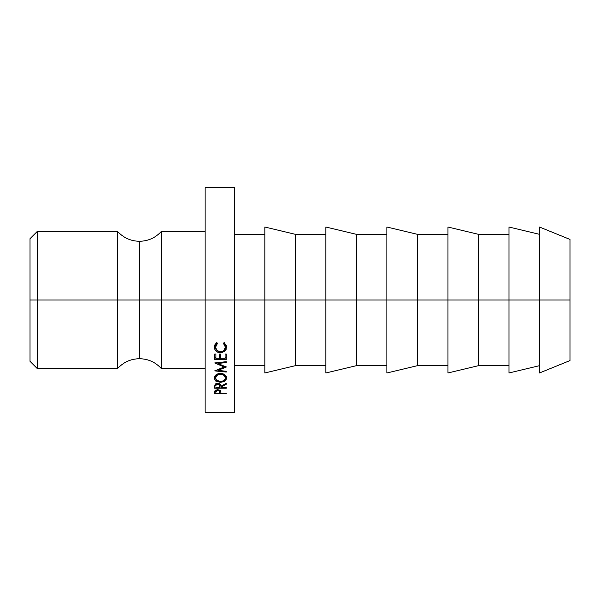 <?xml version="1.0" encoding="UTF-8"?>
<svg xmlns="http://www.w3.org/2000/svg" width="600" height="600" viewBox="0 0 600 600"><rect width="100%" height="100%" fill="white"/><g stroke="black" fill="none" stroke-linecap="round" stroke-linejoin="round"><path stroke-width="0.9" d="M30 361.298L30 300L30 361.298L37.297 368.595L117.57 368.595L117.57 231.405C123.45 237.833 130.748 241.125 139.462 241.29L139.462 300L117.57 300L139.462 300L139.462 358.71L139.462 300L234.322 300L234.322 187.62L234.322 300L295.358 300L295.358 234.322L295.358 300L356.385 300L356.385 234.322L356.385 300L417.42 300L417.42 234.322L417.42 300L478.455 300L478.455 234.322L478.455 300L570 300L570 239.43L570 360.57L570 300L539.482 300L539.482 372.975L539.482 227.025L539.482 300L508.965 300L508.965 372.975L508.965 227.025L508.965 300L478.455 300L478.455 365.678L478.455 300L447.938 300L447.938 372.975L447.938 227.025L447.938 300L417.42 300L417.42 365.678L417.42 300L386.903 300L386.903 372.975L386.903 227.025L386.903 300L356.385 300L356.385 365.678L356.385 300L325.875 300L325.875 372.975L325.875 227.025L325.875 300L295.358 300L295.358 365.678L295.358 300L264.84 300L264.84 372.975L264.84 227.025L264.84 300L234.322 300L234.322 412.38L234.322 300L205.132 300L205.132 412.38L205.132 187.62L205.132 300L161.355 300L161.355 368.595C155.468 362.168 148.17 358.875 139.462 358.71C130.748 358.875 123.45 362.168 117.57 368.595L117.57 231.405L37.297 231.405L37.297 300L37.297 231.405L30 238.702L30 300L117.57 300L37.297 300L37.297 368.595L37.297 300L30 300L30 238.702M205.132 231.405L161.355 231.405L161.355 300L139.462 300L139.462 241.29C148.17 241.125 155.468 237.833 161.355 231.405L161.355 368.595L205.132 368.595M226.267 366.877L217.913 370.388L226.267 371.25L226.267 372.053L214.688 370.875L224.19 366.983L214.688 362.962L226.267 361.688L226.267 362.558L217.935 363.472L226.267 367.065L217.935 363.472L217.935 362.61L217.935 363.472L226.267 362.558L226.267 361.688L226.267 362.558M214.688 359.685L214.688 354.053L215.873 354.053L215.873 358.8L219.435 358.8L219.435 354.053L220.627 354.053L220.627 358.8L225.083 358.8L225.083 354.053L226.267 354.053L226.267 359.685L214.688 359.685L226.267 359.685L226.267 354.053L225.083 354.053L225.083 358.8L220.627 358.8L220.627 354.053L219.435 354.053L219.435 358.8L215.873 358.8L215.873 354.053L214.688 354.053L214.688 359.685M214.688 388.185L214.845 385.035L216.765 383.595L219.458 383.798L220.29 384.345L220.92 386.183L226.267 383.392L226.267 384.248L220.92 387L220.92 387.533L226.267 387.533L226.267 388.185L214.688 388.185L226.267 388.185L226.267 387.533L220.92 387.533L220.92 387L226.267 384.248L226.267 383.392L220.92 386.183C221.062 384.562 220.013 383.663 217.785 383.49L214.845 385.035L214.688 388.185M219.27 373.493L222.81 373.74L224.79 374.737L226.125 376.2L226.462 378.75L224.82 380.955L221.715 382.11L218.19 381.885L216.195 381L214.853 379.627L214.388 377.97L214.808 376.245L216.127 374.76L219.27 373.493M216.81 342.525L217.507 343.365L216.053 345.097L215.58 347.22L216.96 350.483L220.493 351.825L222.435 351.487L224.04 350.452L225.375 347.153L224.888 345.067L223.447 343.365L224.138 342.525L226.41 345.788L226.095 349.515L224.542 351.442L221.528 352.665L218.048 352.343L216.075 351.12L214.792 349.305L214.388 347.16L214.98 344.58L216.81 342.525L214.388 347.16C214.612 350.618 216.615 352.478 220.41 352.74L224.542 351.442L226.567 347.145L224.138 342.525L223.447 343.365L225.375 347.153C225.292 350.07 223.665 351.63 220.493 351.825C217.417 351.54 215.782 350.01 215.58 347.22L217.507 343.365L216.81 342.525M214.688 393.75L215.257 390.412L217.792 389.632L220.545 390.675L220.92 393.173L226.267 393.173L226.267 393.75L214.688 393.75L226.267 393.75L226.267 393.173L220.92 393.173L220.733 391.013L217.792 389.632L214.86 390.96L214.688 392.482M220.92 392.707L220.92 393.173M226.267 393.173L226.267 393.75M220.567 390.705L219.757 390.705L220.567 390.705M215.873 390.705L215.002 390.705L215.873 390.705M217.8 389.632L217.8 390.263C219.345 390.442 219.998 391.035 219.757 392.025L219.757 390.03L219.735 393.173L215.873 393.173L219.735 393.173L219.458 390.862L217.8 390.263L217.8 389.632M215.873 390.007L215.873 393.173L215.873 391.972L217.8 390.263L216.165 390.84L215.873 391.972L215.873 390.007M216.825 342.548L215.58 345.69L215.58 347.22L215.692 344.64L216.675 342.712M225.375 345.623L225.375 347.153L225.375 345.623L224.115 342.555L225.375 345.623M224.542 349.77L224.542 351.442L224.542 349.77L226.095 347.91L226.515 346.395L224.798 349.567M220.41 351.825L220.41 352.74L220.41 351.825M215.317 348.63L214.8 347.722M215.798 347.055L215.58 345.69M226.567 377.903C226.26 375.157 224.228 373.657 220.47 373.41C216.683 373.665 214.65 375.18 214.388 377.97C214.748 380.565 216.795 381.975 220.53 382.185C224.265 381.998 226.282 380.565 226.567 377.903M226.32 376.612L225.375 377.895M220.53 381.472L220.53 382.185L220.53 381.472C217.47 381.27 215.82 380.085 215.58 377.933C215.798 375.712 217.433 374.468 220.47 374.197C223.59 374.438 225.225 375.683 225.375 377.933C225.173 380.1 223.553 381.285 220.522 381.472L222.42 381.218L225.038 379.29L225.375 375.397L225.375 377.933L223.995 375.308L220.47 374.197L220.47 373.41L220.47 374.197L216.968 375.315L215.58 377.933L215.587 375.225L215.947 379.298L216.998 380.445L220.522 381.472M215.58 377.895L214.635 376.62L215.58 377.895M226.14 376.987L226.462 376.2M226.267 383.392L226.267 384.248M220.92 386.183L220.92 387L220.92 386.183M226.267 387.533L226.267 388.185M220.815 385.32L219.75 385.32L220.815 385.32M215.873 385.32L214.778 385.32L215.873 385.32M216.585 380.918L215.888 381.188M220.8 382.47L220.29 381.6M217.778 383.49L217.778 384.18C219.322 384.397 219.983 385.065 219.75 386.19L219.75 383.392L219.735 387.533L215.873 387.533L219.735 387.533L219.45 384.87L217.778 384.18L217.778 383.49M215.873 386.153C215.625 385.058 216.255 384.397 217.778 384.18L216.15 384.862L215.873 386.153L215.873 383.355L215.873 385.808M226.267 357.75L225.083 357.75L226.267 357.75M220.627 357.75L219.435 357.75L220.627 357.75M215.873 357.75L214.688 357.75L215.873 357.75M226.267 361.688L214.688 362.962L224.19 366.983L214.688 370.875L226.267 372.053L226.267 371.25L217.913 370.388L217.913 369.487L217.913 370.388L226.267 367.065M224.19 366.983L224.19 366.038L224.19 366.983M226.267 371.25L226.267 372.053M205.132 187.62L234.322 187.62M234.322 234.322L264.84 234.322M264.84 227.025L295.358 234.322L325.875 234.322M325.875 227.025L356.385 234.322L386.903 234.322M386.903 227.025L417.42 234.322L447.938 234.322M447.938 227.025L478.455 234.322L508.965 234.322M508.965 227.025L539.482 234.322M539.482 227.025L570 239.43M539.482 372.975L570 360.57M508.965 372.975L539.482 365.678M447.938 372.975L478.455 365.678L508.965 365.678M386.903 372.975L417.42 365.678L447.938 365.678M325.875 372.975L356.385 365.678L386.903 365.678M264.84 372.975L295.358 365.678L325.875 365.678M234.322 365.678L264.84 365.678M205.132 412.38L234.322 412.38M219.757 392.025L219.757 390.03M219.75 386.183L219.75 383.385"/></g></svg>
